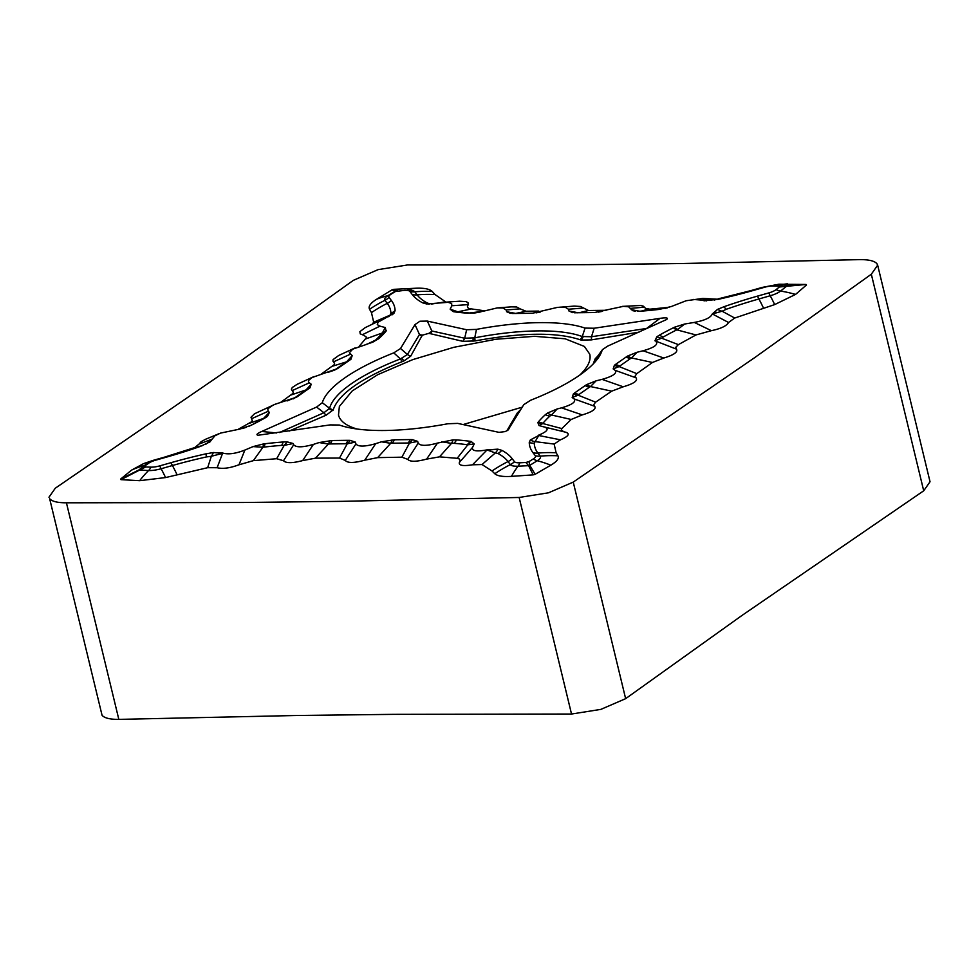 <?xml version="1.0" encoding="UTF-8"?>
<svg xmlns="http://www.w3.org/2000/svg" width="979" height="979" viewBox="0 0 979 979"><rect width="100%" height="100%" fill="white"/><g stroke="black" fill="none" stroke-linecap="round" stroke-linejoin="round"><path stroke-width="1.47" d="M923.711 490.797L930.038 481.754L877.661 265.174L871.322 274.218L923.711 490.797L741.911 615.497L625.642 698.663L600.898 709.371L571.528 714.034L393.742 714.352L296.196 715.502L118.826 719.381C109.991 719.43 104.386 718.06 102.049 715.27L49.648 498.69C51.985 501.444 57.577 502.814 66.425 502.802L244.664 502.484L342.173 501.334L519.139 497.467L571.528 714.034M48.962 497.246L55.289 488.215L235.156 364.873L353.358 280.337L378.102 269.629L407.472 264.966L587.975 264.648L680.968 263.547L860.174 259.619C869.009 259.594 874.602 260.965 876.951 263.73L877.649 265.174M519.139 497.467L548.497 492.804L573.241 482.096L754.797 357.555L871.322 274.218M396.923 290.873L393.913 289.331L391.955 289.882L376.487 299.341C370.454 303.135 368.141 306.451 369.56 309.291L371.469 312.631L373.684 322.226L372.008 324.355M393.913 289.331L415.561 288.242C424.115 287.875 429.671 288.964 432.241 291.485L435.068 294.569L446.008 302.132M450.156 309.156L453.142 311.628A15.028 12.47 101.5 0 0 457.364 311.64L450.156 309.156L451.808 305.754L468.146 304.628L467.986 302.609L466.126 301.63L459.64 301.214M468.146 304.628L467.411 306.782L468.415 308.483L484.519 310.808M520.118 308.862L526.017 311.249L515.688 313.427L506.681 311.738L506.167 309.964L520.118 308.862L516.643 306.978L511.393 306.868M526.017 311.249L538.683 311.089M579.103 312.766A15.028 8.738 89.3 0 0 579.335 312.693L588.477 310.502L580.486 306.464L574.208 306.097M588.477 310.502L606.136 310.294M649.836 309.193L645.528 308.373L643.436 306.231L640.853 305.472L622.24 306.39M716.714 299.182L702.91 298.424M778.868 284.216L806.072 284.461L779.137 286.186M776.102 289.613A10.928 3.267 166.4 0 1 768.87 292.892L757.562 296.099A188.103 56.256 -13.6 0 0 724.056 306.696A15.028 4.54 -109.3 0 0 726.222 309.303A183.391 54.836 166.4 0 1 758.896 298.974L770.204 295.756A15.652 4.675 -13.6 0 0 780.544 291.069A15.028 12.103 51.3 0 1 776.102 289.613L779.357 286.994L806.072 284.461M806.476 284.987L795.523 294.434L774.67 304.591L734.715 318.028L728.56 322.483L712.736 314.161L717.509 309.401L712.259 313.99L722.11 311.224A15.028 9.925 52.8 0 1 717.693 309.315L717.509 309.401M684.627 324.025L674.69 327.145A15.028 7.367 -112.2 0 0 677.688 329.458L684.627 324.025L694.282 322.434L711.39 330.669C720.899 328.675 726.626 325.946 728.56 322.483M711.39 330.669L695.971 334.953L678.374 344.632L675.755 347.349L676.489 349.148L654.963 340.79L656.823 336.8L659.503 335.087A15.028 9.839 -119.3 0 0 663.297 336.984L661.596 338.183A15.028 12.225 43.7 0 1 656.823 336.8M663.811 358.02L652.467 362.463L631.492 357.959L637.072 352.256L643.056 350.776L663.811 358.02C673.846 354.985 678.068 352.024 676.489 349.148M652.467 362.463L636.803 373.635L634.955 376.364L636.056 377.833L615.057 370.307L613.172 368.924L614.384 365.302L615.718 364.286A15.028 11.381 -124.9 0 0 619.952 365.889L619.12 366.587A15.028 12.617 42.8 0 1 614.384 365.302M611.691 391.159L595.599 402.161L578.124 395.186L578.956 394.488A15.028 11.381 55.1 0 1 574.722 392.873L585.173 385.579A15.028 11.381 -124.9 0 0 589.419 387.194L590.496 386.546L611.691 391.159L623.244 386.791C633.792 383.682 638.063 380.696 636.056 377.833M595.599 402.161L593.641 404.841L594.669 406.285C596.48 408.989 592.356 411.865 582.297 414.9L571.185 419.465L561.836 428.582L561.334 429.916L563.708 431.727M560.465 439.816L538.744 435.508L535.121 441.627A15.028 12.605 58.3 0 1 530.3 439.999L529.247 442.557A15.028 14.318 177.9 0 0 534.253 443.181L535.121 441.627L554.138 444.074L560.465 439.816C568.407 436.377 570.219 433.856 565.886 432.265L544.373 426.991L565.886 432.265M554.138 444.074L556.133 452.787L557.957 455.81C559.303 458.405 556.929 461.525 550.798 465.196L535.121 474.313L529.81 465.331L528.99 461.598L533.261 458.967A10.928 3.267 166.4 0 0 535.342 455.761L533.004 452.702A188.103 56.256 -13.6 0 1 529.247 442.557M519.837 462.786A10.928 3.267 166.4 0 1 514.464 461.684L512.139 458.637A188.103 56.256 -13.6 0 0 501.811 450.34A15.028 13.608 -61.8 0 1 497.968 453.485A183.391 54.836 166.4 0 1 508.04 461.574L510.365 464.621A15.652 4.675 -13.6 0 0 518.062 466.188A15.028 7.71 87.2 0 0 519.837 462.786L525.882 462.48L528.623 465.674L533.163 474.876L535.121 474.313M533.163 474.876L511.442 476.369C502.876 476.895 497.32 476.014 494.799 473.75L492.033 470.997L482.023 464.548L472.514 464.792L486.685 450.291L497.773 449.165L486.881 449.899L495.313 452.934A15.028 10.267 85.9 0 0 497.932 449.19L497.773 449.165M474.203 443.976L471.217 441.505A15.028 12.262 -74.7 0 1 467.791 444.821L474.203 443.976L472.551 447.379L459.335 462.516C458.661 465.539 463.055 466.298 472.514 464.792M459.335 462.516L460.142 460.46L459.175 458.906L457.169 458.307L439.51 456.85L426.611 459.114L437.491 443.083L452.983 439.877L456.557 439.938A15.028 10.439 -86 0 1 453.852 443.34L451.466 443.389A15.028 7.269 82.5 0 0 452.983 439.877M407.741 459.371L401.879 457.181L409.479 443.071L417.666 441.394L418.192 443.157L407.741 459.371C410.054 461.941 416.344 461.855 426.611 459.114M401.879 457.181L377.637 457.634L364.751 460.191L375.667 443.671L381.369 441.823L394.329 439.779A15.028 8.738 -90.7 0 1 392.212 443.206L390.682 443.303A15.028 6.657 82.9 0 0 392.016 439.865M339.505 458.062L315.471 458.16L328.406 444.038L329.935 443.94A15.028 8.738 89.3 0 0 332.065 440.513L347.949 440.33A15.028 8.738 -90.7 0 1 345.82 443.756L347.215 443.817L339.505 458.062L345.269 460.411C347.618 463.177 354.104 463.104 364.751 460.191M315.471 458.16L302.682 460.571C292.488 463.275 286.088 463.336 283.494 460.742L276.653 458.71L253.365 460.644L238.24 465.025C229.71 468.158 222.674 469.051 217.13 467.717L207.658 467.693L165.573 477.568L139.679 480.677L120.968 479.661L145.638 466.971L151.023 467.142A10.928 3.267 166.4 0 0 159.773 465.869L171.092 462.663A188.103 56.256 -13.6 0 1 205.945 453.84A15.028 0.869 -102.6 0 1 206.41 456.936L211.329 456.287A15.028 7.024 92.2 0 0 213.336 452.543L205.945 453.84M194.723 447.574L199.092 444.025L212.1 439.143L209.947 441.896L200.303 446.436A188.103 56.256 -13.6 0 1 166.785 457.034L155.477 460.24A10.928 3.267 166.4 0 0 148.257 463.52L138.908 469.957L120.564 479.135L120.968 479.661M120.564 479.135L131.614 470.091L143.485 463.654M205.639 439.228L201.05 441.725L199.092 444.025M238.068 429.402L251.505 421.814L252.276 420.529L251.53 418.731L268.136 411.315L269.396 412.343L267.536 416.332L264.856 418.045A188.103 56.256 -13.6 0 1 250.979 425.363L239.72 429.108L220.581 433.085L214.976 435.753L212.1 439.143M307.602 389.569A15.028 11.381 55.1 0 1 305.203 390.548L306.06 389.911A15.028 12.947 -130.7 0 0 309.976 387.831L296.588 397.168L274.952 404.315L254.491 413.787L251.003 417.225L251.53 418.731M280.41 402.565L292.941 393.423L293.272 392.138L292.158 390.621L309.291 382.826L311.187 384.209L309.976 387.831M297.114 384.331L292.293 387.476L291.387 389.177L292.158 390.621M338.758 355.45L333.08 359.587L332.946 361.165L334.573 363.405L334.194 364.702L321.393 373.978M386.509 330.547A15.028 13.926 31.3 0 1 382.373 332.946L382.079 333.337A15.028 13.278 -139.8 0 0 386.044 331.171L385.322 327.561L379.987 326.142L362.732 334.537L366.697 337.351L359.171 346.321M362.683 334.855L360.248 333.876L359.893 331.648L365.216 327.635M637.353 311.298L641.221 311.151A188.103 56.256 -13.6 0 0 659.332 309.388L671.276 306.537L686.169 300.737L702.849 298.424M781.438 286.357L779.382 286.235M710.448 298.803L701.662 300.112L704.244 300.773L718.402 299.293A188.103 56.256 -13.6 0 0 753.267 290.469L764.575 287.263A10.928 3.267 166.4 0 1 773.337 285.99L778.721 286.162L779.357 286.994L778.721 286.162M574.269 312.766L594.608 312.521L623.452 306.329L628.604 306.794L632.642 310.649L635.285 311.187M582.701 308.104L568.432 309.229L568.958 311.004L577.965 312.693A15.028 10.83 -87.9 0 1 577.524 312.79M706.642 300.871L702.016 300.125L704.819 300.822M568.958 311.004L572.813 312.644M639.679 311.249L631.149 309.609M695.971 334.953L676.819 329.85A15.028 8.676 63.6 0 1 673.381 327.769A188.103 56.256 -13.6 0 0 659.503 335.087M674.69 327.145L673.381 327.769M724.056 306.696L717.693 309.315M726.222 309.303L722.11 311.224L734.715 318.028M637.072 352.256L627.772 355.964A15.028 9.741 63.9 0 0 631.492 357.959L630.415 358.608A15.028 11.381 55.1 0 1 626.168 356.992L615.718 364.286M627.772 355.964L626.168 356.992M636.803 373.635L619.12 366.587L613.172 368.924M678.374 344.632L661.596 338.183L654.963 340.79M795.523 294.434A125.275 100.813 -128.7 0 0 780.544 291.069L786.247 286.492A5.005 0.844 -97.6 0 0 786.002 286.174L776.592 285.892A15.028 9.692 -88.3 0 1 775.833 286.064M595.93 360.933A137.953 41.253 -13.6 0 0 597.582 356.613L602.085 350.409A144.317 43.149 166.4 0 1 598.561 357.482A144.317 43.149 166.4 0 1 530.594 400.264L523.814 404.621L507.966 430.136M585.05 328.1L582.272 336.556A137.953 41.253 -13.6 0 0 474.766 337.828L476.467 329.385A144.317 43.149 166.4 0 1 585.05 328.1L594.155 328.234L660.054 318.346C666.479 317.429 668.657 317.832 666.601 319.521L607.775 346.064L602.513 349.576L597.839 355.952M593.139 364.004L594.975 359.379A12.531 11.809 14 0 0 597.582 356.613L597.826 355.977M639.03 332.162L591.365 339.884A12.531 3.39 81.5 0 0 591.5 336.739L582.272 336.556A12.531 10.928 110.4 0 1 580.058 339.737C556.733 332.028 521.721 332.432 475.023 340.925L462.81 341.341L428.9 333.337L422.916 335.026L421.765 336.164L410.752 356.123A12.531 11.467 31.1 0 1 407.411 354.496L400.411 358.938A137.953 41.253 -13.6 0 0 329.629 408.304L322.275 402.724A144.317 43.149 166.4 0 1 393.766 352.868L400.411 358.938A12.531 4.846 68.9 0 0 402.332 361.569C361.545 377.918 338.501 394.011 333.203 409.846L326.154 415.194L289.209 431.054M309.291 382.826L308.446 381.847L308.777 380.256L312.154 377.502L337.584 368.569L350.971 359.232L352.183 355.622L349.381 352.685L352.77 349.136L367.125 344.192L379.044 338.404A188.103 56.256 -13.6 0 0 386.044 331.171M378.371 338.979L379.044 338.404A15.028 12.629 47.4 0 1 375.251 340.386L373.733 341.585A15.028 9.766 -123.8 0 0 374.688 341.328M397.731 290.714L396.532 290.775A5.005 4.907 126 0 0 395.345 291.106L395.406 291.509M395.1 310.576A15.028 14.318 -2.1 0 1 390.915 313.256L390.107 315.14A15.028 11.809 -136.9 0 0 394.06 313.133L395.1 310.576A188.103 56.256 -13.6 0 0 391.343 300.431L389.018 297.371A10.928 3.267 166.4 0 1 390.058 294.887A10.928 3.267 166.4 0 1 391.098 294.165L395.357 291.534L404.511 290.347A10.928 3.267 166.4 0 1 408.023 290.543A10.928 3.267 166.4 0 1 409.883 291.448L412.22 294.495A188.103 56.256 -13.6 0 0 422.536 302.792A15.028 13.608 118.2 0 0 427.187 302.964L429.928 303.833A15.028 9.472 -81.6 0 1 428.545 304.114M332.64 366.158L346.199 361.961A15.028 11.381 -124.9 0 0 348.61 360.982M352.183 355.622L347.055 361.312A15.028 12.947 -130.7 0 0 350.971 359.232M337.535 368.606A15.028 11.381 55.1 0 1 335.748 369.254L334.671 369.952A15.028 9.411 -121.1 0 0 335.124 369.854M379.987 326.142L377.27 324.636L378.078 322.201L394.06 313.133M392.212 314.773L393.986 313.219M328.026 372.35L334.267 370.233M365.816 344.522L373.011 342.124M385.322 327.561L382.373 332.946L366.219 338.758M388.761 316.743L390.107 315.14L373.684 322.226M470.507 313.28A15.028 10.439 94 0 0 471.303 313.109L473.726 313.182M453.142 311.628L454.207 311.811A188.103 56.256 -13.6 0 0 467.791 313.194L482.72 311.359L497.259 307.908L503.01 308.018L506.167 309.964M470.434 309.168L458.062 311.75A15.028 11.418 -82.1 0 1 455.468 311.983M422.536 302.792L426.587 303.967L448.088 302.315L451.662 303.514L451.808 305.754M512.005 313.5L532.343 313.268L557.222 307.43L574.257 306.097M515.26 313.525A15.028 10.83 -87.9 0 0 515.688 313.427L517.071 313.427A15.028 8.738 -90.7 0 1 516.826 313.5M506.681 311.738L510.548 313.378M431.262 304.09L445.335 301.875M475.023 340.925A12.531 1.848 -100.9 0 0 474.766 337.828L464.682 338.232L431.837 331L427.346 321.088L466.64 329.739L476.467 329.385M393.766 352.868L400.546 348.512L414.986 324.6L419.477 334.512L421.765 336.164M263.987 447.097A15.028 5.433 83.4 0 0 265.015 443.744L263.388 443.964A15.028 3.916 -100.1 0 1 262.923 447.244L263.987 447.097A183.391 54.836 -13.6 0 1 281.646 445.372L284.191 445.372A15.028 9.986 97.3 0 0 287.006 441.835L283.127 441.982A188.103 56.256 -13.6 0 0 265.015 443.744M283.127 441.982A15.028 6.804 -94.4 0 1 281.646 445.372M332.065 440.513L319.105 442.557L313.402 444.405L302.682 460.571M319.105 442.557L328.406 444.038A15.028 6.657 82.9 0 0 329.752 440.611M345.269 460.411L355.928 443.903L355.401 442.129L347.215 443.817A15.028 10.5 97.4 0 0 350.09 440.366L347.949 440.33M217.13 467.717L222.698 453.02L213.336 452.543M207.658 467.693L211.329 456.287L222.441 453.412L213.557 452.518M355.401 442.129L350.09 440.366M276.653 458.71L284.191 445.372L293.21 443.524L287.006 441.835M263.388 443.964L253.084 446.595L262.923 447.244L253.365 460.644M262.678 419.257A15.028 9.839 60.7 0 1 261.87 419.465L263.596 418.388A15.028 12.739 -126.5 0 0 265.713 417.543M287.031 400.949L294.74 397.841A15.028 11.381 -124.9 0 0 296.527 397.193M293.272 398.832L293.676 398.539A15.028 9.411 -121.1 0 0 294.116 398.441M205.908 444.197L211.721 439.363L209.396 442.263M291.424 394.867L306.06 389.911L311.187 384.209M249.633 423.185L263.596 418.388L269.396 412.343M144.99 466.139L145.638 466.971M149.971 462.406A15.652 4.675 -13.6 0 0 144.611 465.38L138.908 469.957L148.563 470.556A15.028 9.692 91.7 0 0 151.023 467.142M276.519 432.963L261.76 431.458L316.584 407.068L322.275 402.724M333.203 409.846A12.531 11.809 -166 0 1 329.629 408.304L323.914 412.734A12.531 6.241 -114 0 0 326.154 415.194M509.374 428.533L505.482 431.555L498.984 432.351L457.707 423.393L447.892 423.748A144.317 43.149 166.4 0 1 339.309 425.033L330.192 424.898L258.199 435.239C255.764 434.896 256.951 433.636 261.76 431.458M543.076 423.112A15.028 13.278 40.2 0 1 538.315 421.961L537.85 422.585A15.028 13.73 -152.9 0 0 542.794 423.528L543.076 423.112A183.391 54.836 -13.6 0 1 549.904 416.063L551.458 414.998A15.028 10.267 64.1 0 1 547.542 413.016L545.315 414.729A188.103 56.256 -13.6 0 0 538.315 421.961M545.315 414.729A15.028 12.629 -132.6 0 0 549.904 416.063M574.722 392.873L573.388 393.901L572.177 397.511L574.061 398.894L594.669 406.285M572.177 397.511L578.124 395.186A15.028 12.617 42.8 0 1 573.388 393.901M623.244 386.791L602.061 379.375L596.076 380.843L590.496 386.546A15.028 9.741 63.9 0 1 586.776 384.563L585.173 385.579M530.373 439.914L538.744 435.508L530.3 439.999M596.076 380.843L586.776 384.563M571.185 419.465L551.458 414.998L557.235 408.941L547.542 413.016M537.85 422.585L539.037 425.571L542.794 423.528L561.836 428.582M457.169 458.307L467.791 444.821L467.105 444.699A15.028 11.418 97.9 0 0 470.153 441.321A188.103 56.256 -13.6 0 0 456.557 439.938M471.217 441.505L470.153 441.321M501.811 450.34L497.932 449.19M497.968 453.485L495.313 452.934L482.023 464.548M417.666 441.394L412.355 439.632A15.028 10.5 97.4 0 1 409.479 443.071L408.084 443.01A15.028 8.738 89.3 0 0 410.213 439.595L394.329 439.779M412.355 439.632L410.213 439.595M377.637 457.634L390.682 443.303L381.369 441.823M439.51 456.85L451.466 443.389L441.627 441.774M525.882 462.48L528.99 461.598M511.442 476.369A125.275 64.222 -92.8 0 1 518.062 466.188L528.623 465.674A5.005 4.467 -30.1 0 1 529.81 465.331L537.263 460.742A15.028 10.573 58.3 0 1 533.261 458.967M643.056 350.776C653.776 347.765 658.169 344.779 656.224 341.818M474.448 313.035L480.97 311.848M536.051 312.864L540.261 312.056M391.955 289.882L395.345 291.106L387.892 295.707A15.028 10.573 -121.7 0 0 390.095 294.863L390.266 294.752M273.092 405.098L267.781 408.843L268.136 411.315M202.665 445.567L195.482 447.305M241.899 428.631L246.206 427.358M253.084 446.595L244.86 450.071L239.023 464.695M239.206 464.621L238.24 465.025M222.698 453.02C228.144 454.697 235.535 453.705 244.86 450.071M418.192 443.157C420.309 446.069 426.746 446.045 437.491 443.083M472.551 447.379C471.584 450.927 476.357 451.76 486.881 449.899M539.037 425.571L544.373 426.991C549.439 428.814 547.408 431.58 538.303 435.3M582.297 414.9L561.542 407.851L557.235 408.941M561.542 407.851C572.189 404.731 576.362 401.757 574.061 398.894M355.928 443.903C358.167 446.852 364.751 446.779 375.667 443.671M283.494 460.742L293.688 444.772L293.21 443.524M293.688 444.772C296.16 447.587 302.731 447.464 313.402 444.405M350.298 354.239L333.533 361.851M602.061 379.375C613.001 376.266 617.333 373.244 615.057 370.307M694.282 322.434C704.856 320.427 710.84 317.612 712.259 313.99M568.432 309.229L565.287 307.284L559.964 307.137M602.526 311.322L598.316 312.13M644.378 307.173L630.672 308.348M641.086 311.163L647.388 309.413L669.11 307.32M667.433 307.822L665.022 308.422M714.327 300.1L716.971 299.146M701.662 300.112L693.181 299.439M427.346 321.088L419.93 321.222L414.986 324.6M597.667 356.246A12.531 11.528 28.8 0 1 595.269 358.669L597.435 356.442M594.975 359.379L595.269 358.669M506.779 430.944L517.291 413.003A12.531 11.467 -148.9 0 0 519.8 410.421L507.82 430.246M517.291 413.003L519.445 410.837M329.629 409.038A12.531 11.528 -151.2 0 0 332.921 410.544M410.752 356.123L404.07 360.847A12.531 6.021 66.5 0 1 402.014 358.547M422.916 335.026A10.023 7.648 -24.4 0 1 419.477 334.512L407.411 354.496L400.546 348.512M404.07 360.847L402.332 361.569M428.9 333.337A10.023 7.648 -24.4 0 0 431.837 331L431.041 333.533M466.64 329.739L464.682 338.232A12.531 10.194 -77.6 0 1 462.81 341.341M473.09 338.367A12.531 3.145 -98.9 0 1 473.004 341.279M591.365 339.884L581.122 340.056A12.531 10.328 103.5 0 0 583.031 337.07M581.122 340.056L580.058 339.737M522.003 407.227L463.079 424.568M357.066 429.022C346.248 425.828 340.056 421.166 338.489 415.035L339.37 406.444L352.207 390.951L377.661 374.712L412.857 359.587L453.84 347.3L495.986 339.248L534.546 336.311L565.152 338.795L584.377 346.431L589.762 354.202C591.206 360.345 587.889 367.296 579.813 375.055M573.241 482.096L625.642 698.663M66.425 502.802L118.826 719.381M773.251 285.99A15.652 4.675 166.4 0 1 776.592 285.892A125.275 80.755 91.7 0 1 787.434 283.849M594.804 312.509L579.335 312.693M663.297 336.984A183.391 54.836 166.4 0 1 676.819 329.85M774.67 304.591A125.275 15.603 -105.9 0 0 770.204 295.756A15.028 1.872 74.1 0 1 768.87 292.892M763.498 308.091A125.275 15.603 -105.9 0 0 758.896 298.974A15.028 1.872 74.1 0 1 757.562 296.099M630.415 358.608L619.952 365.889M660.054 318.346L646.568 328.467L591.5 336.739L594.155 328.234M375.251 340.386A183.391 54.836 -13.6 0 0 382.079 333.337M390.915 313.256A183.391 54.836 -13.6 0 0 387.243 303.355L384.918 300.308A15.652 4.675 166.4 0 1 387.892 295.707A125.275 88.134 58.3 0 0 376.487 299.341M369.56 309.291A125.275 118.52 -37.4 0 1 384.918 300.308A15.028 14.22 142.6 0 0 389.018 297.371M371.469 312.631A125.275 118.52 -37.4 0 1 387.243 303.355A15.028 14.22 142.6 0 0 391.343 300.431M346.199 361.961L335.748 369.254M471.303 313.109A183.391 54.836 166.4 0 1 458.062 311.75M427.187 302.964A183.391 54.836 166.4 0 1 417.115 294.875L414.79 291.828A15.652 4.675 -13.6 0 0 407.093 290.261L405.685 290.322M415.561 288.242A125.275 64.222 87.2 0 0 407.093 290.261A15.028 7.71 -92.8 0 1 406.75 290.371M432.241 291.485A125.275 118.52 142.6 0 0 414.79 291.828A15.028 14.22 -37.4 0 1 409.883 291.448M435.068 294.569A125.275 118.52 142.6 0 0 417.115 294.875A15.028 14.22 -37.4 0 1 412.22 294.495M517.071 313.427L532.527 313.243M206.41 456.936A183.391 54.836 -13.6 0 0 172.414 465.527L161.107 468.745A15.652 4.675 166.4 0 1 148.563 470.556A125.275 80.755 -88.3 0 0 139.679 480.677M165.573 477.568A125.275 15.603 -105.9 0 0 161.107 468.745A15.028 1.872 74.1 0 1 159.773 465.869M177.015 474.644A125.275 15.603 -105.9 0 0 172.414 465.527A15.028 1.872 74.1 0 1 171.092 462.663M329.935 443.94L345.82 443.756M261.87 419.465A183.391 54.836 166.4 0 1 248.886 426.33M131.614 470.091A125.275 100.813 51.3 0 1 144.611 465.38A15.028 12.103 -128.7 0 0 148.208 463.556L148.233 463.544M294.74 397.841L305.203 390.548M316.584 407.068L323.914 412.734L279.431 432.522M534.253 443.181A183.391 54.836 -13.6 0 0 537.912 453.081L540.237 456.141A15.652 4.675 166.4 0 1 537.263 460.742A125.275 88.134 -121.7 0 1 550.798 465.196M557.957 455.81A125.275 118.52 142.6 0 0 540.237 456.141A15.028 14.22 -37.4 0 1 535.342 455.761M556.133 452.787A125.275 118.52 142.6 0 0 537.912 453.081A15.028 14.22 -37.4 0 1 533.004 452.702M578.956 394.488L589.419 387.194M453.852 443.34A183.391 54.836 166.4 0 1 467.105 444.699M494.799 473.75A125.275 118.52 -37.4 0 1 510.365 464.621A15.028 14.22 142.6 0 0 514.464 461.684M492.033 470.997A125.275 118.52 -37.4 0 1 508.04 461.574A15.028 14.22 142.6 0 0 512.139 458.637M408.084 443.01L392.212 443.206M194.882 447.525L164.362 457.193A125.275 15.603 74.1 0 1 165.855 457.291M164.362 457.193L153.054 460.399A125.275 15.603 74.1 0 1 154.56 460.522M718.06 298.889L750.844 290.628A125.275 15.603 74.1 0 1 752.325 290.739M750.844 290.628L762.151 287.422A125.275 15.603 74.1 0 1 763.644 287.52M511.527 306.855L497.711 307.871M459.763 301.202L443.891 302.278M382.385 319.35L365.143 327.659M205.688 439.216L219.039 433.685M143.448 463.667L153.054 460.399M555.252 429.646L550.161 428.398M543.712 426.844L542.745 426.611M314.1 376.511L297.065 384.355M355.096 347.912L338.648 355.499M603.615 310.331L588.379 310.502M779.064 284.191L762.151 287.422M597.973 356.099L597.337 356.552L597.839 355.964M520.094 410.409L519.335 410.947L519.873 410.287"/></g></svg>
